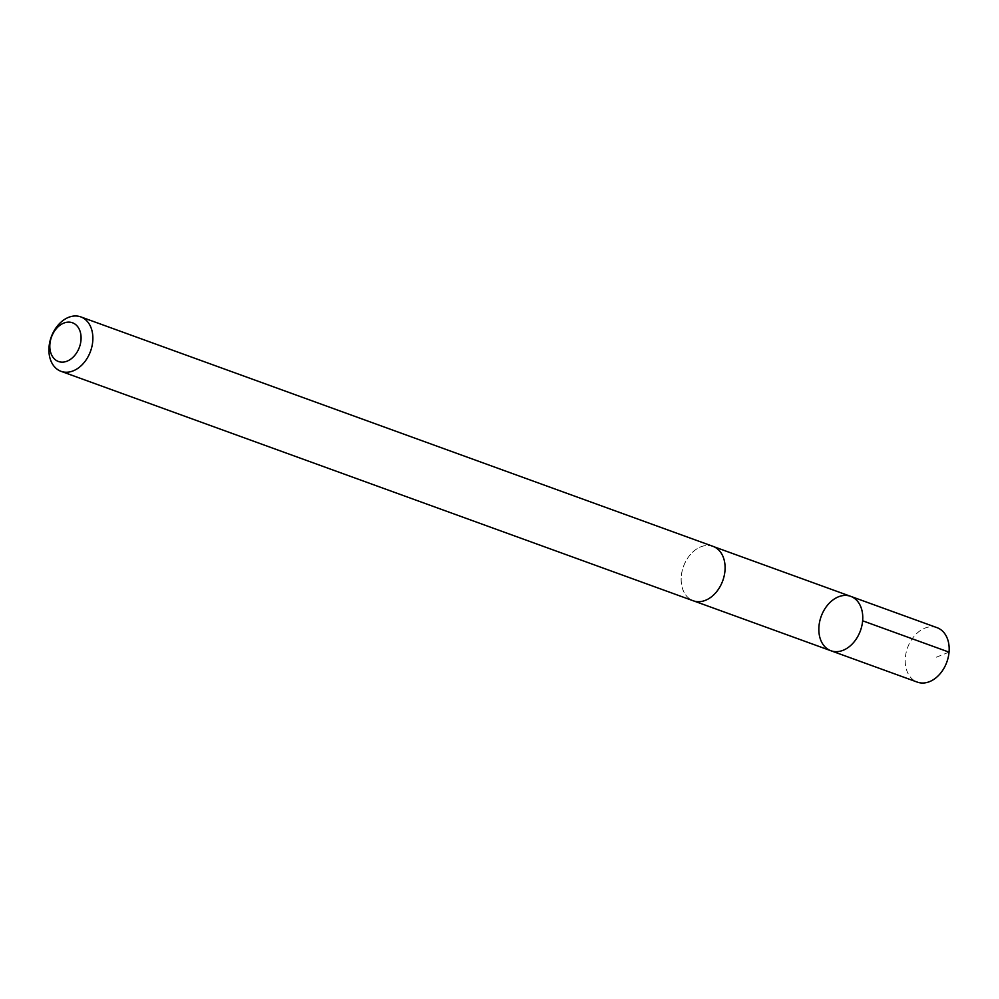 <?xml version="1.0" encoding="UTF-8"?>
<svg xmlns="http://www.w3.org/2000/svg" width="999" height="999" viewBox="0 0 999 999"><rect width="100%" height="100%" fill="white"/><g stroke="black" fill="none" stroke-linecap="round" stroke-linejoin="round"><path stroke-width="0.75" stroke-dasharray="5 3.75" d="M937.074 627.684A28.959 20.904 -70.1 0 0 909.702 642.881A28.959 20.904 -70.1 0 0 917.319 682.117M685.651 561.575A28.909 20.867 -70.1 0 0 693.256 600.749A28.909 20.867 -70.1 0 0 720.591 585.564A28.909 20.867 -70.1 0 0 712.986 546.391A28.909 20.867 -70.1 0 0 685.651 561.575M830.918 650.749A28.946 20.892 109.9 0 1 823.313 611.538A28.946 20.892 109.9 0 1 850.673 596.341M712.999 546.353A28.959 20.904 -70.1 0 0 683.478 566.445A28.959 20.904 -70.1 0 0 693.244 600.786L694.342 601.148M949.05 652.147L935.002 657.729M712.986 546.391L714.073 546.79"/><path stroke-width="1.5" d="M823.313 611.538A28.946 20.892 109.9 0 1 850.673 596.341A28.946 20.892 109.9 0 1 860.439 630.669A28.946 20.892 109.9 0 1 830.918 650.749A28.946 20.892 109.9 0 1 823.313 611.538M917.319 682.117A28.959 20.904 -70.1 0 0 944.692 666.92A28.959 20.904 -70.1 0 0 937.074 627.684L850.673 596.341A28.946 20.892 109.9 0 1 860.439 630.669A28.946 20.892 109.9 0 1 830.918 650.749L917.319 682.117M61.014 371.316L693.244 600.786A28.959 20.904 -70.1 0 0 720.616 585.589A28.959 20.904 -70.1 0 0 712.999 546.353L80.769 316.883A28.959 20.904 -70.1 0 0 51.249 336.975A28.959 20.904 -70.1 0 0 61.014 371.316A28.959 20.904 -70.1 0 0 88.387 356.119A28.959 20.904 -70.1 0 0 80.769 316.883M77.897 350.674A20.604 14.873 -70.1 0 0 67.433 322.178A20.604 14.873 -70.1 0 0 51.024 353.534A20.604 14.873 -70.1 0 0 77.897 350.674M862.636 620.791L949.05 652.147M694.342 601.148L830.918 650.749M714.073 546.79L850.673 596.341"/></g></svg>
